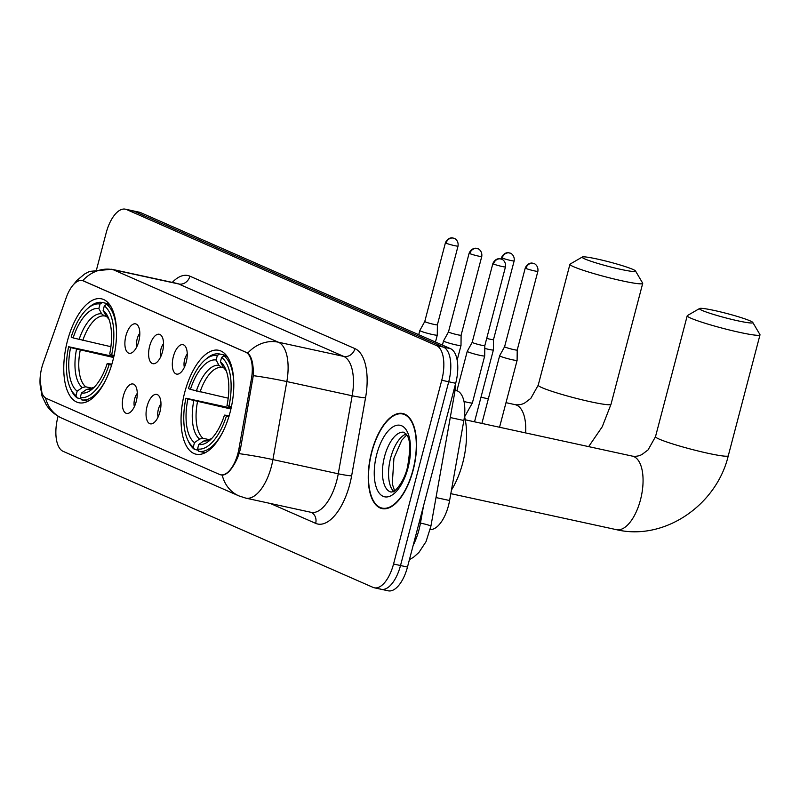 <?xml version="1.0" encoding="UTF-8"?>
<svg xmlns="http://www.w3.org/2000/svg" width="800" height="800" viewBox="0 0 800 800"><rect width="100%" height="100%" fill="white"/><g stroke="black" fill="none" stroke-linecap="round" stroke-linejoin="round"><path stroke-width="1.2" d="M112.84 360.74A53.17 24.39 -77.7 0 0 101.44 298.82A53.17 24.39 -77.7 0 0 67.46 340.82A53.17 24.39 -77.7 0 0 78.86 402.74A53.17 24.39 -77.7 0 0 112.84 360.74M230.12 412.22A53.17 24.39 -77.7 0 0 218.73 350.3A53.17 24.39 -77.7 0 0 184.75 392.3A53.17 24.39 -77.7 0 0 196.14 454.22A53.17 24.39 -77.7 0 0 230.12 412.22M173.36 356.56A15.05 6.9 102.3 0 1 184.91 345.85A15.05 6.9 102.3 0 1 186.2 362.2A15.05 6.9 102.3 0 1 178.83 373.82A15.05 6.9 102.3 0 1 173.36 356.56M187.24 354.09A9.03 4.14 -77.7 0 0 184.64 359.58A9.03 4.14 -77.7 0 0 184.37 367.29M149.65 346.15A15.05 6.9 102.3 0 1 161.2 335.44A15.05 6.9 102.3 0 1 162.49 351.79A15.05 6.9 102.3 0 1 155.12 363.41A15.05 6.9 102.3 0 1 149.65 346.15M163.53 343.68A9.03 4.14 -77.7 0 0 160.93 349.17A9.03 4.14 -77.7 0 0 160.66 356.88M125.93 335.74A15.05 6.9 102.3 0 1 137.48 325.03A15.05 6.9 102.3 0 1 138.77 341.38A15.05 6.9 102.3 0 1 131.4 353A15.05 6.9 102.3 0 1 125.93 335.74M139.82 333.27A9.03 4.14 -77.7 0 0 137.21 338.77A9.03 4.14 -77.7 0 0 136.95 346.47M147.09 406.29A15.05 6.9 102.3 0 1 158.64 395.58A15.05 6.9 102.3 0 1 159.93 411.93A15.05 6.9 102.3 0 1 152.56 423.55A15.05 6.9 102.3 0 1 147.09 406.29M160.97 403.82A9.03 4.14 -77.7 0 0 158.37 409.31A9.03 4.14 -77.7 0 0 158.1 417.02M123.38 395.88A15.05 6.9 102.3 0 1 134.93 385.17A15.05 6.9 102.3 0 1 136.22 401.52A15.05 6.9 102.3 0 1 128.85 413.14A15.05 6.9 102.3 0 1 123.38 395.88M137.26 393.41A9.03 4.14 -77.7 0 0 134.66 398.91A9.03 4.14 -77.7 0 0 134.39 406.62M455.15 389.93L457.5 390.97A30.1 13.8 102.3 0 1 463.86 420.5L449.6 500.52A30.1 13.8 102.3 0 1 448.47 505.64A30.1 13.8 102.3 0 1 430.22 529.55M238.95 448.78A27.09 12.42 102.3 0 1 237.94 453.39A27.09 12.42 102.3 0 1 220.63 474.79A27.09 12.42 102.3 0 1 219.53 474.44L46.59 398.53A27.09 12.42 102.3 0 1 43.25 362.89L66.3 297.5A27.09 12.42 102.3 0 1 82.24 280.56A27.09 12.42 102.3 0 1 83.34 280.92L245.71 352.19A27.09 12.42 102.3 0 1 251.43 378.76L238.95 448.78L240.44 449.11M413.16 470.16A48.66 22.32 -77.7 0 0 402.73 413.5A48.66 22.32 -77.7 0 0 371.63 451.94A48.66 22.32 -77.7 0 0 382.06 508.6A48.66 22.32 -77.7 0 0 413.16 470.16M82.83 280.64L247.79 353.06C251.77 356.68 253.6 364.21 253.29 375.66L240.43 449.15L237.71 457.45C232.55 468.88 227.39 474.77 222.23 475.15L221.64 475.06M45.54 397.94A35.12 31.07 113.7 0 0 62.13 418.3L238.92 495.9A35.12 31.07 -66.3 0 1 222.23 475.15L220.6 474.72M41.98 393.11L40.02 379.89L41.97 395.95L46.3 404.91C50.25 410.86 55.52 415.33 62.13 418.3M380.06 588.91A30.1 13.8 -77.7 0 0 381.28 589.31L388.25 590.82A30.1 13.8 -77.7 0 0 407.48 567.05L455.69 383.28A30.1 13.8 -77.7 0 0 450.46 348.63L140.55 212.6L133.58 211.09A30.1 13.8 -77.7 0 0 132.37 210.69A30.1 13.8 -77.7 0 1 133.58 211.09L443.49 347.12L133.58 211.09L126.61 209.57A30.1 13.8 -77.7 0 0 125.4 209.18A30.1 13.8 -77.7 0 0 106.16 232.95L96.66 269.17M455.69 383.28L448.72 381.77A30.1 13.8 -77.7 0 0 443.49 347.12A30.1 13.8 -77.7 0 1 448.72 381.77L400.51 565.53L448.72 381.77L441.75 380.25A30.1 13.8 -77.7 0 0 436.53 345.6L126.61 209.57M381.28 589.31A30.1 13.8 -77.7 0 0 400.51 565.53A30.1 13.8 -77.7 0 1 381.28 589.31L374.31 587.79A30.1 13.8 -77.7 0 0 393.55 564.02L441.75 380.25M58.08 416.21L57.95 416.72A30.1 13.8 -77.7 0 0 63.18 451.37L373.09 587.4A30.1 13.8 -77.7 0 0 374.31 587.79M140.55 212.6A30.1 13.8 -77.7 0 0 139.33 212.21L125.4 209.18M371.85 452.03A48.16 22.09 -77.7 0 0 382.17 508.11A48.16 22.09 -77.7 0 0 412.94 470.07A48.16 22.09 -77.7 0 0 402.62 413.99A48.16 22.09 -77.7 0 0 371.85 452.03M750.1 320.86A27.59 2.26 14.7 0 0 721.46 312.13A27.59 2.26 14.7 0 0 699.6 308.5A27.59 2.26 14.7 0 0 702.19 310.45A27.59 2.26 14.7 0 0 732.98 319.7A27.59 2.26 14.7 0 0 752.79 322.45A27.59 2.26 14.7 0 0 750.1 320.86M752.79 322.45L759.94 334.59A37.62 3.09 -165.3 0 1 760 334.87A37.62 3.09 -165.3 0 1 731.47 330.49A37.62 3.09 -165.3 0 1 690.94 318.22A37.62 3.09 -165.3 0 1 687.22 315.78A37.62 3.09 -165.3 0 1 687.4 315.57L699.6 308.5M190.42 389.4L188.44 388.53A47.76 21.9 -77.7 0 1 205.08 359.89A47.76 21.9 -77.7 0 1 217.31 355.54L216.13 360.01A43.14 19.79 -77.7 0 0 190.42 389.4L228.19 398.18M223.63 367.82L221.63 367.39L218.92 365.29L216.13 360.01M187.7 439.83L188.61 441.78A49.76 22.82 -77.7 0 0 194.52 449.43L193.29 447.1A47.76 21.9 -77.7 0 1 187.7 439.83A47.76 21.9 -77.7 0 1 185.91 398.2L231.14 408.04M451.47 490.04A55.18 25.31 -77.7 0 0 462.72 462.97A55.18 25.31 -77.7 0 0 464.47 416.28M198.23 450.23L194.52 449.43M217.31 355.54L219.56 353.97A49.76 22.82 -77.7 0 0 206.72 358.48L205.08 359.89M219.56 353.97L226.41 355.46M227.24 356.59L223.84 355.85L221.59 357.41A47.76 21.9 -77.7 0 1 228.97 406.32L231.57 407.07M233.79 382.74A49.76 22.82 -77.7 0 0 223.84 355.85M185.91 398.2L187.89 399.07A43.14 19.79 -77.7 0 0 194.46 442.63L193.29 447.1M228.97 406.32L226.99 405.45A43.14 19.79 -77.7 0 0 225.27 368.32A43.14 19.79 -77.7 0 0 220.41 361.89L221.59 357.41M194.46 442.63L199.57 439.06L203.03 438.3L209.53 439.72M230.92 409L187.89 399.07M220.41 361.89L223.21 367.17L226.29 370.84M229.03 416.74L226.43 415.99A47.76 21.9 -77.7 0 1 197.57 448.98L198.8 451.3A49.76 22.82 -77.7 0 0 223.31 430.96M198.8 451.3L205.27 452.71M197.57 448.98L198.74 444.5A43.14 19.79 -77.7 0 0 209.57 440.54A43.14 19.79 -77.7 0 0 224.45 415.12L226.43 415.99M207.31 440.18L203.85 440.94L198.74 444.5M224.45 415.12L229.19 415.57M632.82 269.38A27.59 2.26 14.7 0 0 604.18 260.65A27.59 2.26 14.7 0 0 582.31 257.02A27.59 2.26 14.7 0 0 584.9 258.97A27.59 2.26 14.7 0 0 615.69 268.22A27.59 2.26 14.7 0 0 635.5 270.97A27.59 2.26 14.7 0 0 632.82 269.38M635.5 270.97L642.65 283.11A37.62 3.09 -165.3 0 1 642.71 283.39A37.62 3.09 -165.3 0 1 614.18 279.01A37.62 3.09 -165.3 0 1 573.65 266.74A37.62 3.09 -165.3 0 1 569.93 264.3A37.62 3.09 -165.3 0 1 570.12 264.08L582.31 257.02M73.14 337.92L71.16 337.05A47.76 21.9 -77.7 0 1 87.79 308.41A47.76 21.9 -77.7 0 1 100.02 304.05L98.85 308.53A43.14 19.79 -77.7 0 0 73.14 337.92L110.9 346.7M106.34 316.34L104.34 315.91L101.64 313.81L98.85 308.53M70.41 388.35L71.33 390.3A49.76 22.82 -77.7 0 0 77.23 397.94L76 395.62A47.76 21.9 -77.7 0 1 70.41 388.35A47.76 21.9 -77.7 0 1 68.62 346.72L113.85 356.56M80.94 398.75L77.23 397.94M100.02 304.05L102.27 302.49A49.76 22.82 -77.7 0 0 89.43 307L87.79 308.41M102.27 302.49L109.12 303.98M109.95 305.11L106.55 304.37L104.3 305.93A47.76 21.9 -77.7 0 1 111.68 354.84L114.28 355.59M116.5 331.26A49.76 22.82 -77.7 0 0 106.55 304.37M68.62 346.72L70.6 347.59A43.14 19.79 -77.7 0 0 77.17 391.14L76 395.62M111.68 354.84L109.7 353.97A43.14 19.79 -77.7 0 0 107.98 316.84A43.14 19.79 -77.7 0 0 103.13 310.41L104.3 305.93M77.17 391.14L82.28 387.58L85.74 386.82L92.25 388.24M113.63 357.52L70.6 347.59M103.13 310.41L105.92 315.69L109.01 319.36M111.75 365.26L109.14 364.51A47.76 21.9 -77.7 0 1 80.28 397.5L81.51 399.82A49.76 22.82 -77.7 0 0 106.02 379.48M81.51 399.82L87.98 401.23M80.28 397.5L81.45 393.02A43.14 19.79 -77.7 0 0 92.28 389.05A43.14 19.79 -77.7 0 0 107.16 363.64L109.14 364.51M90.02 388.7L86.56 389.46L81.45 393.02M107.16 363.64L111.9 364.09M481.89 423.41L499.64 355.76A9.03 0.74 14.7 0 0 499.64 355.76A9.03 0.74 14.7 0 0 500.53 356.34A9.03 0.74 14.7 0 0 512.23 359.74A9.03 0.74 14.7 0 0 517.11 360.34A9.03 0.74 14.7 0 0 517.11 360.32L517.22 350.03A6.52 0.54 14.7 0 0 517.22 350.02M525.9 268.42A6.52 0.54 14.7 0 1 525.26 267.99L504.6 346.72A6.52 0.54 14.7 0 0 504.6 346.72A6.52 0.54 14.7 0 0 505.25 347.14A6.52 0.54 14.7 0 0 513.69 349.6A6.52 0.54 14.7 0 0 517.22 350.03L537.87 271.3C538.72 265.26 533.6 263.13 534.19 263.68A6.52 5.77 -66.3 0 0 533.21 263.36A6.52 5.77 113.7 0 0 525.9 268.42A6.52 0.54 14.7 0 0 532.93 270.54A6.52 0.54 14.7 0 0 537.87 271.3M484.79 348.44A9.03 0.74 14.7 0 0 488.51 349.33A9.03 0.74 14.7 0 0 493.39 349.93A9.03 0.74 14.7 0 0 493.4 349.91L493.51 339.62A6.52 0.54 14.7 0 0 493.51 339.61A6.52 0.54 14.7 0 1 489.98 339.19A6.52 0.54 14.7 0 1 486.71 338.39M456.91 390.71L467.24 351.34A9.03 0.74 14.7 0 0 467.24 351.34A9.03 0.74 14.7 0 0 468.13 351.93A9.03 0.74 14.7 0 0 479.83 355.32A9.03 0.74 14.7 0 0 484.71 355.92A9.03 0.74 14.7 0 0 484.71 355.91L472.38 402.93L464.6 416.8M493.5 264A6.52 0.54 14.7 0 0 500.53 266.13A6.52 0.54 14.7 0 0 505.47 266.89C506.32 260.85 501.2 258.71 501.79 259.26A6.52 5.77 -66.3 0 0 500.81 258.94A6.52 5.77 113.7 0 0 493.5 264A6.52 0.54 14.7 0 1 492.86 263.58L472.2 342.3A6.52 0.54 14.7 0 0 472.2 342.3A6.52 0.54 14.7 0 0 472.85 342.73A6.52 0.54 14.7 0 0 481.29 345.18A6.52 0.54 14.7 0 0 484.82 345.61A6.52 0.54 14.7 0 0 484.82 345.6L484.71 355.91M469.79 253.59A6.52 0.54 14.7 0 0 476.81 255.72A6.52 0.54 14.7 0 0 481.76 256.48C482.6 250.44 477.48 248.3 478.07 248.85A6.52 5.77 -66.3 0 0 477.1 248.54A6.52 5.77 113.7 0 0 469.79 253.59A6.52 0.54 14.7 0 1 469.14 253.17L448.49 331.9A6.52 0.54 14.7 0 0 448.49 331.9L443.53 340.92A9.03 0.74 14.7 0 0 443.52 340.93A9.03 0.74 14.7 0 0 444.42 341.52A9.03 0.74 14.7 0 0 456.11 344.91A9.03 0.74 14.7 0 0 460.99 345.51A9.03 0.74 14.7 0 0 461 345.5L457.16 360.14M448.49 331.9A6.52 0.54 14.7 0 0 449.13 332.32A6.52 0.54 14.7 0 0 457.58 334.77A6.52 0.54 14.7 0 0 461.1 335.21A6.52 0.54 14.7 0 0 461.11 335.19L461 345.5M418.72 334.7L419.81 330.52A9.03 0.74 14.7 0 0 419.81 330.52A9.03 0.74 14.7 0 0 420.7 331.11A9.03 0.74 14.7 0 0 432.4 334.5A9.03 0.74 14.7 0 0 437.28 335.11A9.03 0.74 14.7 0 0 437.28 335.09L435.46 342.05M419.82 330.51L424.78 321.48A6.52 0.54 14.7 0 0 424.77 321.49A6.52 0.54 14.7 0 0 425.42 321.91A6.52 0.54 14.7 0 0 433.86 324.36A6.52 0.54 14.7 0 0 437.39 324.8A6.52 0.54 14.7 0 0 437.39 324.79L437.28 335.09M436.01 497.57L449.6 500.52M245.71 352.19L246.57 352.37M251.43 378.76L252.91 379.08M83.34 280.92L84.2 281.1M450.27 417.54L463.86 420.5M455.07 390.44L457.5 390.97M172.28 282.4A50.16 23.01 102.3 0 1 189.93 276.19L354.94 348.62A10.03 8.88 113.7 0 1 343.69 356.4L278.35 342.2A40.13 18.41 102.3 0 1 286.83 381.57L272.92 459.59A40.13 18.41 102.3 0 1 271.42 466.42A40.13 18.41 102.3 0 1 245.77 498.12L311.11 512.33A40.13 18.41 -77.7 0 0 336.76 480.63A40.13 18.41 -77.7 0 0 338.26 473.79L352.17 395.77A40.13 18.41 -77.7 0 0 343.69 356.4L178.68 283.97A40.13 18.41 -77.7 0 0 177.06 283.44L111.71 269.24A40.13 18.41 102.3 0 1 113.34 269.77L278.35 342.2A35.12 31.07 113.7 0 0 247.79 353.06M239.21 453.66A35.12 2.56 -169.9 0 1 272.92 459.59L338.26 473.79A10.03 0.73 10.1 0 0 351.63 475.86A50.16 23.01 102.3 0 1 315.66 523.36L270.31 503.46M82.78 280.63A35.12 31.07 -66.3 0 1 113.34 269.77L178.68 283.97A10.03 8.88 113.7 0 0 189.93 276.19M354.94 348.62A50.16 23.01 102.3 0 1 365.54 397.83A10.03 0.73 10.1 0 1 352.17 395.77L286.83 381.57A35.12 2.56 -169.9 0 0 253.29 375.66M365.54 397.83L351.63 475.86M393.55 564.02L407.48 567.05M436.53 345.6L450.46 348.63M315.66 523.36A10.03 8.88 113.7 0 0 311.05 512.31M413.19 545.3A40.13 18.41 -77.7 0 0 418.95 529.91A40.13 18.41 -77.7 0 0 420.45 523.08L419.1 522.79M455.71 383.22L454.78 392.22L430.89 526.26A20.07 1.46 -169.9 0 0 420.45 523.08L423.49 506.05M454.78 392.22A20.07 1.46 -169.9 0 0 453.55 391.46M406.16 433.98A30.58 14.03 -77.7 0 0 390.67 457.79A30.58 14.03 -77.7 0 0 393.68 491.4M404.12 432.3A30.58 14.03 -77.7 0 0 384.57 456.46A30.58 14.03 -77.7 0 0 391.13 492.07L393.34 491.58C392.37 493.42 403.27 484.91 407.41 467.51C410.47 450.41 410.36 439.73 407.07 435.49L404.12 432.3M376.78 454.2A36.6 16.79 -77.7 0 0 383.14 496.33A36.6 16.79 -77.7 0 0 408.01 467.91A36.6 16.79 -77.7 0 0 401.65 425.77A36.6 16.79 -77.7 0 0 376.78 454.2M465.26 419.8L632.39 456.13A37.62 17.26 102.3 0 1 633.91 456.62A37.62 17.26 102.3 0 1 640.45 499.94A37.62 17.26 102.3 0 1 616.4 529.66C664.3 541.14 716.55 505.19 728.28 455.77L760 334.87M632.39 456.13C636.03 456.61 639.28 456.03 642.14 454.37L648.09 449.88L655.5 436.68A37.62 3.09 14.7 0 0 659.22 439.12A37.62 3.09 14.7 0 0 699.75 451.39A37.62 3.09 14.7 0 0 728.28 455.77M221.63 367.39A37.12 17.03 -77.7 0 0 200.04 392.06M193.79 400.79A38.59 17.7 -77.7 0 0 199.57 439.06M218.92 365.29A38.59 17.7 -77.7 0 0 196.33 391.12M226.26 370.74A38.59 17.7 -77.7 0 0 223.21 367.17M197.51 401.73A37.12 17.03 -77.7 0 0 203.03 438.3M203.85 440.94A38.59 17.7 -77.7 0 0 211.47 438.75M506 402.67L515.1 404.65C518.75 405.13 522 404.54 524.85 402.89L530.8 398.4L538.21 385.2A37.62 3.09 14.7 0 0 541.93 387.64A37.62 3.09 14.7 0 0 582.46 399.91A37.62 3.09 14.7 0 0 611 404.29L642.71 283.39M515.1 404.65A37.62 17.26 102.3 0 1 516.62 405.14A37.62 17.26 102.3 0 1 525.65 432.93M104.34 315.91A37.12 17.03 -77.7 0 0 82.76 340.58M76.51 349.31A38.59 17.7 -77.7 0 0 82.28 387.58M101.64 313.81A38.59 17.7 -77.7 0 0 79.04 339.63M108.97 319.26A38.59 17.7 -77.7 0 0 105.92 315.69M80.22 350.25A37.12 17.03 -77.7 0 0 85.74 386.82M86.56 389.46A38.59 17.7 -77.7 0 0 94.19 387.27M502.19 258.01A6.52 0.54 14.7 0 0 509.21 260.13A6.52 0.54 14.7 0 0 514.16 260.89C515 254.85 509.88 252.72 510.47 253.27A6.52 5.77 -66.3 0 0 509.5 252.95A6.52 5.77 113.7 0 0 502.19 258.01A6.52 0.54 14.7 0 1 501.54 257.58L501.16 259.02M464 401.5A9.03 0.74 14.7 0 0 472.38 402.93M446.07 243.18A6.52 0.54 14.7 0 0 453.1 245.31A6.52 0.54 14.7 0 0 458.04 246.07C458.89 240.03 453.77 237.89 454.36 238.44A6.52 5.77 -66.3 0 0 453.39 238.13A6.52 5.77 113.7 0 0 446.07 243.18A6.52 0.54 14.7 0 1 445.43 242.76L424.77 321.49M82.24 280.56L83.58 280.85M220.63 474.79L222.26 475.15M73.56 284.54L76.99 280.32L84.71 273.95L89.52 271.43L111.71 269.24M238.92 495.9L245.77 498.12M430.89 526.26L426.05 541.61L418.9 552.49L413.45 557.31L409.42 559.66M394.59 490.81L392.28 483.89L393.93 458.19L401.77 440.22L406.75 434.89M385.29 508.79L382.17 508.11M405.75 414.67L402.62 413.99M655.5 436.68L687.22 315.78M450.82 493.66L616.4 529.66M211.55 438.67L206.94 440.12M588.65 446.62L602.25 426.76L611 404.29M538.21 385.2L569.93 264.3M94.26 387.19L89.65 388.64M480.98 397.23L488.34 398.83M504.6 346.72L499.64 355.74M499.55 427.25L517.11 360.34M525.26 267.99C527.88 262 533.22 263.09 532.2 263.16L534.19 263.68M474.53 421.81L493.39 349.93M514.16 260.89L493.5 339.62M501.54 257.58C504.16 251.6 509.51 252.68 508.49 252.75L510.47 253.27M472.2 342.3L467.24 351.33M505.47 266.89L484.82 345.61M492.86 263.58C495.48 257.59 500.82 258.67 499.8 258.74L501.79 259.26M442.43 345.11L443.52 340.93M481.76 256.48L461.1 335.21M469.14 253.17C471.76 247.18 477.11 248.26 476.09 248.33L478.07 248.85M458.04 246.07L437.39 324.8M445.43 242.76C448.05 236.77 453.39 237.85 452.37 237.92L454.36 238.44"/></g></svg>
